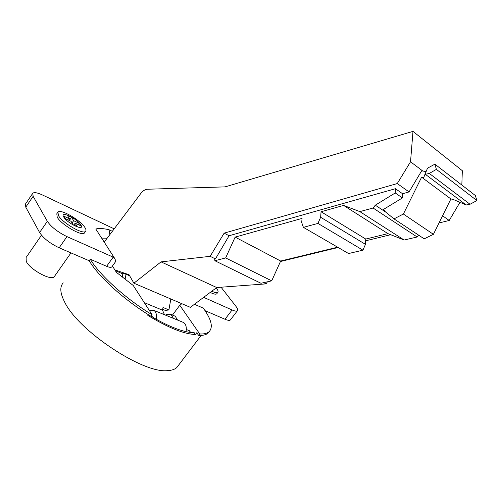 <?xml version="1.0" encoding="UTF-8"?>
<svg xmlns="http://www.w3.org/2000/svg" width="502" height="502" viewBox="0 0 502 502"><rect width="100%" height="100%" fill="white"/><g stroke="black" fill="none" stroke-linecap="round" stroke-linejoin="round"><path stroke-width="0.75" d="M422.797 171.025L410.529 161.782L412.989 131.373L225.084 186.869L147.249 189.241C145.034 189.411 142.85 190.873 140.698 193.628L104.215 242.115M410.529 161.782L397.258 183.556L224.149 233.141L210.156 256.327L161.054 261.875L133.89 283.191L129.052 274.745L114.87 269.894M129.616 275.73L123.003 273.138L122.256 276.922M133.89 283.191L190.365 307.343L216.72 287.539L161.054 261.875M263.732 282.645L266.217 283.862L216.72 287.539M337.62 247.191L280.668 261.04L271.701 280.844L260.965 283.266L214.875 260.733L214.705 259.007L215.446 258.925L210.156 256.327M215.446 258.925L229.094 235.739L395.425 188.714L395.237 192.95L375.295 205.186L373.086 208.023L359.852 211.612L343.594 205.418L321.073 211.744L320.634 217.259L317.948 223.415L303.396 227.35L301.702 222.48L302.06 218.401L235.143 237.107L225.649 257.928L214.875 260.733M229.094 235.739L224.149 233.141M397.258 183.556L409.048 191.933L421.661 170.837L426.11 171.577M395.425 188.714L402.566 193.728L409.048 191.933M459.926 202.35L449.215 220.485L442.576 215.766M427.516 168.183L434.908 164.154L436.382 169.375L429.298 173.447L425.351 174.307L425.006 174.244L427.516 168.183M419.408 235.664L424.209 238.833L433.408 234.315L450.884 198.955L452.992 199.357L466.17 204.967L470.029 204.264L476.9 200.568L436.382 169.375M425.006 174.244L423.732 177.557L421.611 177.187L403.382 214.028L433.408 234.315M421.611 177.187L450.884 198.955M403.382 214.028L394.007 218.878L424.209 238.833M394.007 218.878L385.385 211.806L383.622 209.334L402.397 197.939L402.566 193.728M375.295 205.186L385.492 211.944M395.237 192.95L402.397 197.939M303.396 227.35L348.57 253.541L362.933 250.165L365.456 244.336L365.757 239.046L387.946 233.631L404.173 240.031L417.162 236.982L418.624 235.149M417.162 236.982L373.086 208.023M271.701 280.844L225.649 257.928M280.668 261.04L235.143 237.107M362.933 250.165L317.948 223.415M365.456 244.336L320.634 217.259M365.757 239.046L321.073 211.744M343.594 205.418L387.946 233.631M404.173 240.031L359.852 211.612M449.215 220.485L439.012 222.97M390.694 234.716L365.657 240.797M338.135 247.492L280.449 261.511M267.403 281.81L266.217 283.862M461.827 185.037L462.336 170.711L412.989 131.373M174.05 315.739L175.236 316.229L177.576 320.069M165.422 315.099L166.52 314.553L171.088 314.516L173.416 318.362M151.027 316.216C159.209 321.085 166.846 324.945 173.943 327.787C182.301 331.088 189.041 332.713 194.167 332.663L195.435 334.501L196.771 332.732L198.641 335.436L199.746 333.981L179.779 305.272L181.868 303.71M172.468 315.087L179.779 305.272M190.829 332.487L189.078 330.605M194.431 304.294L203.26 308.115C211.455 319.454 213.369 327.342 209.014 331.772C207.075 333.422 203.981 334.163 199.746 333.981M198.641 335.436C202.89 335.6 205.989 334.853 207.941 333.19L209.39 331.427M205.036 310.65L225.015 319.259C227.713 320.401 229.489 320.64 230.33 319.994L230.606 319.63M32.555 193.571L25.495 203.969L25.765 207.15L39.602 232.52C43.473 238.331 49.993 243.426 59.154 247.806L89.23 260.764C98.492 276.671 124.621 300.372 150.976 316.285L152.106 314.748C125.757 298.809 99.603 275.115 90.31 259.239L89.23 260.764M63.252 282.871C59.638 286.698 60.058 293.011 64.532 301.815C78.048 330.755 143.227 373.795 167.561 370.627C171.678 370.432 174.759 369.403 176.798 367.539L178.643 365.105M195.435 334.501C184.102 334.119 168.233 327.75 147.826 315.388L148.36 314.666M112.435 266.041L116.445 272.385L133.237 285.481L152.106 314.748M59.154 247.806L66.961 236.611L113.176 257.143L106.631 266.305L90.31 259.239M106.631 266.305C109.26 267.409 110.967 267.629 111.764 266.976L111.965 266.694M66.961 236.611C57.824 232.131 51.279 227.029 47.332 221.294L33.126 196.32L32.787 193.226C34.205 192.084 37.455 192.68 42.544 195.021L114.117 228.812M221.075 287.219L235.814 306.17C237.609 308.51 238.117 310.06 237.339 310.813C236.524 311.422 234.773 311.146 232.087 309.972L203.668 297.347M112.266 231.259L109.059 229.759C103.525 228.429 99.101 228.172 95.775 228.994L114.142 257.545L115.962 261.115M113.176 257.143L114.142 257.545M57.699 212.471L56.789 213.796L57.209 217.159C61.137 224.589 81.989 236.624 84.418 232.978L84.687 232.589M210.219 292.428C213.588 294.078 215.747 294.555 216.713 293.858L216.952 293.532M107.121 238.161L101.655 238.136M109.838 234.503L109.059 229.759M149.326 310.431L153.982 310.418C156.178 312.037 156.938 314.974 156.254 319.234M151.548 315.513L152.545 317.113M182.333 322.014L183.644 322.548C185.978 324.254 186.769 327.291 186.004 331.659M164.443 314.698L162.522 310.173L144.306 302.656M162.522 310.173L163.006 307.469L168.91 309.922L170.824 298.991M168.91 309.922L165.453 310.474L162.679 309.326M126.071 274.192L125.098 279.137M85.033 227.72C86.074 229.408 86.262 230.606 85.585 231.309C83.181 234.93 62.33 222.863 58.383 215.458L57.95 212.108C60.579 208.568 80.828 220.334 85.033 227.72M63.735 217.027C59.437 210.25 77.17 218.527 80.809 224.896C85.484 231.817 67.419 223.585 63.735 217.027M71.046 221.294L65.354 218.671L63.854 216.18L69.533 218.803L67.469 215.421L71.541 217.31L73.625 220.698L79.203 223.271L80.747 225.756L75.149 223.183L77.277 226.634L73.154 224.752L71.046 221.294M68.592 220.165L69.533 218.803M69.326 220.503L71.541 217.31M72.056 222.944L73.625 220.698M78.262 224.614L79.203 223.271M73.838 225.065L75.149 223.183M216.224 287.91L216.456 288.204C218.056 290.319 218.502 291.725 217.793 292.415C216.908 293.074 214.912 292.679 211.825 291.223M41.497 235.2L26.104 257.52L26.236 261.341C29.775 269.486 51.254 281.164 54.241 276.715L54.574 276.238M476.9 200.568L475.35 195.523L434.908 164.154M115.36 270.672L122.852 273.91M47.332 221.294L39.602 232.52M33.126 196.32L25.765 207.15M225.015 319.259L232.087 309.972M466.17 204.967L425.351 174.307M429.298 173.447L470.029 204.264M175.236 316.229L171.088 314.516M209.014 331.772L207.941 333.19M201.139 335.43L176.798 367.539M230.33 319.994L237.339 310.813M111.764 266.976L115.987 261.084M153.982 310.418L183.644 322.548M186.292 329.488L189.7 330.856M85.585 231.309L84.418 232.978M217.793 292.415L216.713 293.858M70.964 252.895L54.241 276.715"/></g></svg>

